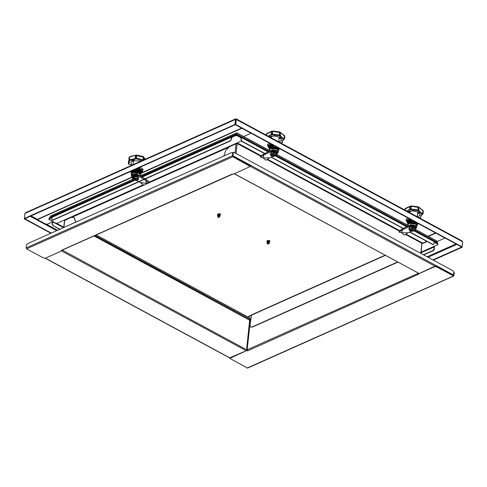 <?xml version="1.0" encoding="UTF-8"?>
<svg xmlns="http://www.w3.org/2000/svg" width="487" height="487" viewBox="0 0 487 487"><rect width="100%" height="100%" fill="white"/><g stroke="black" fill="none" stroke-linecap="round" stroke-linejoin="round"><path stroke-width="0.73" d="M432.925 259.9L461.682 247.055L462.102 247.28L462.595 241.996M236 119.546L235.373 124.709L461.682 247.055M433.345 260.125L462.102 247.28M236.311 118.944L462.157 241.01L462.62 241.796L462.072 246.854L235.763 124.532L236.311 118.944L235.617 118.913L235.446 119.418L234.898 124.477L24.35 218.493L24.898 213.434L25.458 212.758L235.617 118.913M235.927 119.65L236.311 119.473L462.62 241.796M235.373 124.709L235.763 124.532M24.35 218.493L24.764 218.718L235.312 124.702L236.031 119.035M461.682 247.025L462.072 246.854M235.86 119.644L235.446 119.418L24.898 213.434M235.312 124.702L234.898 124.477M24.77 218.718L51.312 233.096M24.423 218.535L24.38 218.925L50.928 233.267M24.77 218.748L24.38 218.925M140.299 167.376L140.731 167.607M131.813 177.146L38.333 218.888L38.029 219.418M241.655 128.099L141.802 172.684M52.389 221.969L47.464 224.172L45.681 224.057L38.363 220.1L37.962 219.582L38.296 219.217L131.886 177.426M141.547 173.116L241.972 128.27M243.664 136.561L251.134 133.225M251.371 315.132L247.615 316.806M435.536 232.889L428.067 236.225M397.782 262.176L252.4 327.094L250.665 326.972L250.001 324.841L251.596 314.821L384.986 255.261M250.805 327.045L252.4 327.094M428.383 236.402L435.853 233.066M445.015 238.015L436.967 241.613M251.316 315.466L247.938 316.976M397.495 262.024L252.126 326.935M61.843 250.306L61.837 250.817L45.407 258.153L43.623 258.037L26.627 248.851L26.146 247.889L26.432 245.253L27.412 243.768L231.915 152.449L232.402 152.437L232.658 153.168L232.372 155.803L232.853 156.765L250.245 166.469L233.48 174.169L232.865 174.09M61.812 250.549L61.478 250.324L232.427 173.956M230.211 140.773L231.465 139.44L232.043 136.841L235.477 135.307L237.26 135.423L235.477 135.307L231.66 136.81L231.191 139.294L230.211 140.773L52.511 220.124L52.03 220.136L51.774 219.406L52.243 216.922L134.345 180.263M52.182 220.185L52.511 220.124M230.485 140.926L52.791 220.27M65.343 220.033L65.118 219.716L57.277 223.216L55.5 223.101L48.816 219.187L51.975 217.561M49.15 218.821L49.224 218.164L48.852 218.852L52.018 217.232L49.187 218.493L48.883 219.022M237.224 135.751L237.26 135.423L241.175 137.541L237.297 135.094L235.513 134.978L235.44 135.636L237.224 135.751L241.15 137.876M250.221 166.298L249.886 165.623L232.889 156.437L232.932 153.314L232.524 152.534M231.702 137.31L235.44 135.636M241.375 141.011L235.732 143.531L235.964 143.848M236.201 143.756L236.012 143.403M232.792 174.133L61.794 250.288M265.768 154.044L242.015 141.206L241.211 139.611L241.436 137.517L240.992 137.09M241.211 139.611L242.015 141.206M414.553 230.735L434.13 241.315L434.057 243.841L433.649 244.498L432.754 244.559L409.591 232.037M404.046 229.042L271.052 157.155M265.506 154.16L241.753 141.321M433.01 244.444L409.847 231.922M404.307 228.927L271.308 157.039M240.949 139.726L241.102 137.413L237.297 135.094M432.754 244.559L433.509 244.541M229.657 137.699L235.513 134.978M437.868 243.999L437.533 243.317L434.276 241.564M229.669 137.584L229.377 137.827M437.533 243.317L437.496 243.652L434.264 241.905L437.496 243.652L437.898 244.17L437.496 243.652L437.862 244.498L437.527 244.864L421.194 252.156M232.756 156.315L233.249 153.137L233.657 152.48L234.29 152.534L452.995 270.748L453.799 272.343L453.287 275.557M233.535 152.553L232.987 153.253L232.652 156.071M223.758 156.096L225.834 150.209L229.687 146.648L236.049 143.811L237.114 143.878L236.073 153.496M406.048 234.113L422.728 243.135L422.168 243.804L421.705 243.555M236.353 143.251L237.114 143.878M260.74 156.181L236.597 143.245M420.792 253.337L421.833 243.719L421.048 253.477M234.29 173.81L418.857 273.402L234.454 173.737M421.833 243.719L421.73 243.311L422.424 243.689M237.011 143.829L236.341 143.361M417.822 273.006L417.755 273.578L418.558 274.504L418.199 274.011L434.629 266.675L436.413 266.791L453.787 276.007L247.566 368.093L229.785 358.353L247.122 350.36L230.162 357.665L229.852 358.195M418.266 274.297L247.682 350.804L247.086 350.689M453.787 276.007L454.322 272.976L453.805 272.105L454.042 272.823L453.446 275.642L436.449 266.456L434.666 266.34L418.211 273.913M423.72 254.92L433.4 250.598L434.38 249.119L434.367 246.276M434.38 249.119L434.1 248.967L433.126 250.452L433.4 250.598M423.44 254.774L433.126 250.452M434.1 248.967L434.087 246.398M434.227 242.234L437.46 243.981M250.038 320.647L249.618 320.434M422.119 243.409L426.776 241.327M405.561 234.454L422.436 243.579L427.093 241.497M94.533 235.872L250.33 320.428M247.621 350.725L247.14 349.763L250.355 320.184L250.72 319.734M418.096 273.158L418.108 274.041M52.535 221.5L52.17 224.02L52.973 225.621L60.053 229.194M52.973 225.621L59.798 229.31M53.229 225.505L52.426 223.904L52.724 221.603M49.224 218.164L55.055 215.668M55.585 215.431L55.068 215.552M63.742 227.545L64.509 220.532L71.065 217.476L73.963 217.385L75.753 222.182M75.503 221.774L75.448 222.322M75.783 221.926L74.103 217.464M247.293 348.351L246.708 348.339L249.667 320.233L250.081 320.647M250.312 320.586L249.721 320.574M94.174 236.031L250.312 320.543M64.576 220.404L64.229 220.215L64.801 220.276M64.485 220.1L64.923 220.221M246.556 348.406L247.226 348.966L247.031 350.323M246.556 348.503L247.268 348.589M250.294 318.273L250.062 319.314L250.829 318.967M95.166 235.592L250.062 319.314L249.995 319.898M436.212 240.688L437.436 242.477L414.9 230.302M236.785 132.896L269.421 150.532M51.178 215.747L132.708 179.338M49.589 217.999L50.861 215.887M141.005 176.568L236.554 133.901L236.755 132.878L140.195 175.996M236.451 134.856L236.554 133.901L269.116 151.506M276.36 155.42L407.656 226.382M49.662 217.354L133.481 179.928L137.48 180.172L137.334 178.187L133.322 177.925L133.468 179.91M437.356 243.226L437.436 242.477M267.844 244.103L267.229 243.871L267.887 243.975M267.789 243.092L268.891 243.421M268.118 243.81L268.654 243.835M269.488 242.782L267.18 241.881L267.631 242.276L267.4 242.666M267.753 243.123L268.349 243.336M268.611 243.354L267.631 243.451M268.051 243.841L268.66 243.865L267.844 244.084M268.982 243.08L267.972 243.001M267.18 241.881L267.065 242.964M269.061 243.494L267.314 243.683M269.226 242.319L267.868 242.167M269.299 241.601L268.934 241.692M268.386 241.631L267.941 241.455M269.451 241.047L267.588 241.028M269.354 241.814L267.503 241.747M267.607 242.289L267.911 242.508M269.177 242.617L267.631 242.276M268.002 243.013L268.897 243.019M269.299 242.471L267.966 242.142M269.877 240.578L267.083 240.639M268.416 241.375L268.964 241.436M269.798 241.296L267.004 241.351M268.337 242.088L268.879 242.149M269.719 242.009L266.937 242.076M218.474 217.269L217.817 217.159L218.432 217.36M217.993 215.875L218.219 215.564L217.768 215.169L217.652 216.258M218.377 216.386L219.625 216.453M219.199 216.648L218.243 216.739M218.706 217.105L219.241 217.129L218.432 217.397M218.34 216.417L218.937 216.63M218.639 217.129L219.247 217.153M219.57 216.374L218.56 216.289M219.649 216.788L217.902 216.977M219.807 215.607L218.456 215.461M219.887 214.895L219.521 214.986M218.973 214.925L218.529 214.749M220.039 214.335L218.176 214.323M219.96 215.053L218.091 215.041M218.194 215.583L218.499 215.802M219.765 215.911L218.219 215.564M218.59 216.301L219.485 216.313M219.887 215.765L218.553 215.431M220.465 213.872L217.671 213.933M219.004 214.67L219.552 214.73M220.386 214.59L217.592 214.645M218.925 215.382L219.467 215.443M220.307 215.303L217.525 215.37M220.075 216.076L217.768 215.169M136.36 179.959L134.43 179.837L134.363 178.881L136.293 179.003L136.36 179.959M136.463 179.265L136.165 179.928L134.242 179.551L134.582 178.893L136.463 179.265L135.757 178.881M134.978 178.863L135.703 178.869L135.605 179.806M141.175 161.087L132.354 160.68L130.619 162.548L132.336 165.032M128.726 160.765L128.41 163.358L128.83 164.21M142.374 160.552L135.751 158.841L135.489 158.001L135.751 158.841L134.461 159.681L129.499 160.418L129.171 159.59L129.445 157.088L128.872 159.821L129.439 160.467L128.933 160.12M143.02 160.26L143.275 157.173L136.677 155.621L136.403 158.123L143.379 159.718L143.288 160.144M128.872 159.894L134.059 158.884L135.24 158.117L135.514 155.609L135.173 155.481L130.668 156.619L129.798 157.051L128.866 164.131L128.288 163.565L128.684 160.85M135.873 158.841L136.354 155.499L135.763 155.493L135.489 158.001L136.403 158.123L135.873 158.841M142.514 156.723L143.324 156.65L143.793 156.991L143.275 157.173L143.793 156.991L144.085 157.447L143.653 157.216L143.379 159.718L143.781 159.925M145.583 159.742L144.134 157.812M130.668 156.619L132.087 155.986M130.571 156.357L136.695 155.043L143.038 156.522L144.146 157.575M135.173 155.481L136.695 155.043L137.31 155.505M135.514 155.609L136.05 155.195L135.514 155.609M129.445 156.863L129.798 157.051L129.445 156.863M137.078 155.103L142.709 156.43M136.171 155.195L136.677 155.621L136.171 155.195M128.519 164.003L128.294 163.51L129.639 161.721L128.872 159.846L129.14 157.368M128.294 163.51L128.964 160.247M143.89 159.87L144.146 157.599L143.799 156.905M141.2 171.96L141.072 170.633L139.319 169.348L137.492 168.697L139.252 169.981L135.824 169.123M140.518 170.158L138.984 168.983M131.155 171.211L131.173 171.704M137.62 169.567L135.41 169.312L137.407 169.519L139.16 170.803L133.298 170.255M140.426 170.98L139.252 169.981L141.072 170.633M139.337 169.153L140.013 169.47M132.586 170.572L131.977 171.095M141.108 172.782L140.98 171.454L137.407 169.519M140.341 171.808L139.16 170.803L140.98 171.454M137.529 170.389L135.173 170.14M141.017 173.609L140.895 172.276L137.316 170.347L134.528 170.164L132.896 170.59L131.198 171.649L131.082 172.526M131.198 171.649L132.829 171.223L131.886 171.923M137.316 170.347L139.069 171.631L132.829 171.223L134.528 170.164M140.25 172.629L139.069 171.631L140.895 172.276M137.437 171.217L135.082 170.961M140.901 174.486L140.804 173.104L139.051 171.82L135.002 170.961L132.811 171.418L131.113 172.477L131.21 173.859M131.113 172.477L134.436 170.992M137.224 171.168L138.978 172.453L132.738 172.051L131.794 172.745M140.244 173.597L138.978 172.453L140.804 173.104M137.31 172.033L135.045 171.783M131.453 174.328L131.721 172.794L135.015 171.783L137.888 172.191L140.006 173.335L140.274 175.29M133.694 171.917L131.508 173.829L131.332 175.454L132.507 174.182L137.17 173.993L140.14 176.099M140.006 173.335L131.721 172.794M140.183 176.124L140.329 174.784L137.888 172.191M141.084 173.451L142.88 170.225L140.895 169.458L142.301 171.686L141.145 173.08L142.259 171.716L140.913 169.452L137.821 168.234M138.527 167.918L142.922 170.194L143.032 169.196L142.301 171.686L143.014 169.141M137.845 168.222L139.745 168.837L138.777 168.185M140.974 170.541L140.53 169.823M140.019 167.254L143.014 169.166M140.402 182.497L146.672 183.343L145.558 180.196L148.894 183.075L146.672 183.343L144.438 185.103L143.543 185.084L140.402 182.497L136.567 180.421M132.421 178.108L131.813 176.939L131.928 175.844L134.29 174.407L138.29 175.101L145.096 178.778M145.376 178.93L148.833 181.535L148.699 182.783M148.87 181.937L148.833 181.535M131.813 176.939L134.175 175.509L138.168 176.203L145.558 180.196M271.46 155.901L275.465 156.157L275.325 154.172L271.314 153.91L271.46 155.901M272.422 155.822L272.349 154.866L274.278 154.994L274.345 155.95L272.422 155.822M273.828 155.974L272.44 155.718L272.117 155.183L272.884 154.811L274.26 155.079L274.583 155.639L273.828 155.974L274.485 155.682M272.781 154.872L273.986 154.963M279.173 142.076L281.602 139.946L279.538 137.261L274.376 136.001L269.725 136.999M278.82 132.111L279.556 131.904L280.098 132.233L279.532 132.464L280.098 132.233L280.415 132.659L279.903 132.47L279.483 135.824L279.532 132.464L273.39 131.46L272.641 131.636L272.367 134.144L271.831 134.929L271.277 134.266L272.014 134.059L272.282 131.551L271.734 131.612L271.46 134.12L271.831 134.929L269.299 136.774M280.226 142.679L281.492 142.831L282.29 142.149L282.168 142.575L281.62 142.721L284.165 138.478L284.438 138.625L283.836 139.288L281.912 138.497L279.587 135.861L280.147 135.161L280.415 132.659L280.275 135.343L279.587 135.861L271.941 134.917L272.014 134.059L280.062 135.106L282.405 137.754L284.165 138.478L284.432 135.976L280.208 132.269L283.708 134.99M280.055 142.588L281.796 142.746M283.854 139.349L284.548 138.856L284.712 136.123L284.548 138.856L283.854 139.349M268.167 136.159L271.277 134.266L271.545 131.758L266.523 133.937L266.249 135.124L266.547 133.742L266.389 135.197M266.517 133.803L266.365 134.102M284.542 138.783L284.816 136.183L283.757 135.27M273.189 131.088L279.088 131.8M266.584 133.718L267.643 133.109M271.929 131.21L271.545 131.758L272.02 131.289L272.641 131.636L272.136 131.277L273.134 131.076L280.232 132.147M273.39 131.46L272.738 131.076L271.375 131.679M271.63 131.301L266.59 133.706L266.675 135.356M280.695 132.799L280.567 132.409M283.811 135.057L284.694 135.891M272.148 144.584L269.366 145.99L272.367 144.749M273.134 145.114L270.997 145.564L270.054 146.258M269.366 145.99L269.25 146.867M271.916 144.456L270.133 145.047L271.929 144.462L270.145 145.436M270.2 145.041L271.49 144.542M273.17 145.303L270.979 145.753L269.281 146.812L269.165 147.689M269.281 146.812L272.604 145.327M274.869 146.051L270.906 146.386L269.962 147.086M279.1 148.772L279.209 148.401M273.079 146.124L270.888 146.581L269.189 147.64L269.074 148.517M279.008 149.594L278.881 148.267L277.06 147.616L270.821 147.214L272.519 146.155M269.189 147.64L270.821 147.214L269.877 147.908M275.301 146.331L278.241 148.62M275.423 147.202L273.073 146.952M278.893 150.471L278.789 149.089L277.036 147.805L272.988 146.952L270.796 147.403L269.098 148.462L269.305 149.941M275.216 147.159L278.789 149.089M269.098 148.462L272.428 146.977M278.229 149.582L276.969 148.444L270.729 148.036L269.786 148.736M275.301 148.018L273.03 147.774M273.061 147.774L269.713 148.785L269.445 150.319M273 147.774L275.873 148.176L277.992 149.32L278.26 151.274M271.679 147.902L269.713 148.785M277.992 149.32L270.675 148.547L269.494 149.813L269.323 151.414L272.099 149.765L276.738 150.574L278.138 152.401L277.955 152.9M269.348 151.402L272.154 149.807L276.719 150.623L277.334 153.49L278.138 152.401L278.314 150.769L275.873 148.176M279.197 149.016L279.672 148.651M271.32 144.134L267.607 145.351L268.349 146.934L267.57 145.309L267.68 144.304L267.576 145.284L270.425 144.274M269.067 147.975L268.349 146.934L269.396 144.834L268.325 146.916L268.781 147.695L267.57 145.296M270.364 144.925L269.676 145.759M269.573 143.19L268.94 143.507M269.542 143.178L267.686 144.292M264.447 153.588L260.922 155.822L260.618 157.289L263.887 154.884L270.76 151.816L275.009 151.719L277.31 153.722L276.506 154.708M263.887 154.884L263.224 157.916L269.427 157.879L266.328 160.065L265.445 159.967L263.224 157.916L260.618 157.289M264.709 153.472L270.882 150.714L275.131 150.623L277.432 152.626L277.31 153.722M272.83 156.364L269.427 157.879M409.999 230.777L414.005 231.039L413.865 229.054L409.853 228.793L409.999 230.777M410.961 230.704L410.888 229.748L412.818 229.876L412.885 230.826L410.961 230.704M411.32 229.748L412.459 229.937L412.367 230.856L411.156 230.698L410.657 230.065L411.412 229.694L412.799 229.961L413.122 230.515L412.367 230.856L413.055 230.412M417.712 216.958L420.141 214.828L418.077 212.143L412.915 210.877L408.258 211.882M417.359 206.993L418.096 206.78L418.637 207.115L418.071 207.346L418.637 207.115L418.954 207.535L418.443 207.346L418.023 210.701L418.071 207.346L411.929 206.342L411.18 206.518L410.906 209.026L410.371 209.812L409.817 209.148L410.553 208.941L410.821 206.433L410.267 206.494L409.999 208.996L410.371 209.812L407.838 211.65M418.765 217.561L420.031 217.713L420.829 217.025L420.707 217.452L420.159 217.604L422.704 213.361L422.978 213.507L422.375 214.17L420.451 213.379L418.126 210.743L418.686 210.043L418.954 207.535L418.814 210.226L418.126 210.743L410.48 209.8L410.553 208.941L418.601 209.988L420.945 212.636L422.704 213.361L422.972 210.853L418.747 207.152L422.247 209.867M418.595 217.464L420.336 217.622M422.393 214.231L423.069 213.805L423.252 210.999L423.087 213.732L422.393 214.231M406.182 207.992L405.087 208.625L404.788 210.007M405.056 208.68L404.904 208.978M406.7 211.035L409.817 209.148L410.084 206.64L405.379 208.74L405.214 210.238M423.081 213.665L423.355 211.066L422.296 210.153M411.728 205.971L417.627 206.677M404.928 210.08L405.129 208.582L404.782 210M410.468 206.086L410.084 206.64L410.559 206.171L411.18 206.518L410.675 206.159L411.673 205.958L418.771 207.03M411.929 206.342L411.673 205.958L410.529 206.038L409.914 206.561M419.234 207.681L419.106 207.285M422.351 209.94L423.233 210.774M410.687 219.46L407.905 220.873L410.906 219.625M411.673 219.996L409.537 220.447L408.593 221.141M407.905 220.873L407.789 221.749M410.468 219.345L408.684 220.319M408.739 219.923L410.03 219.418M412.02 220.179L409.518 220.635L407.82 221.695L407.698 222.571M407.82 221.695L411.144 220.209M413.408 220.934L409.445 221.268L408.502 221.969M417.639 223.649L417.749 223.277M411.777 221.001L413.98 221.244L411.704 221.007M411.618 221.007L409.427 221.457L407.729 222.516L407.613 223.399M417.548 224.477L417.42 223.149L415.6 222.498L409.354 222.096L411.052 221.031M407.729 222.516L409.354 222.096L408.41 222.79M413.84 221.214L416.781 223.496M413.962 222.084L411.612 221.828M417.432 225.353L417.329 223.971L415.575 222.687L411.527 221.828L409.336 222.285L407.637 223.344L407.844 224.817M413.755 222.042L417.329 223.971M407.637 223.344L410.967 221.859M416.769 224.464L415.508 223.32L409.269 222.918L408.325 223.618M413.84 222.9L411.57 222.656M411.6 222.65L408.246 223.667L407.978 225.195M411.539 222.656L414.413 223.058L416.531 224.203L416.799 226.157M410.218 222.784L408.246 223.667M416.531 224.203L409.214 223.423L408.033 224.696L407.863 226.291L410.638 224.647L415.277 225.457L416.677 227.277L416.495 227.782M407.887 226.285L410.693 224.69L415.259 225.499L415.874 228.373L416.677 227.277L416.854 225.651L414.413 223.058M407.607 222.845L406.109 220.179L407.893 219.631L406.913 221.816L407.929 219.71L409.007 219.235L406.146 220.234L406.889 221.816L406.109 220.191L406.219 219.187L407.479 218.389M407.589 222.955L406.864 221.798M408.903 219.801L408.216 220.641M408.082 218.06L406.243 219.144L406.128 220.161L406.219 219.187L408.112 218.073M402.986 228.47L399.462 230.704L399.157 232.171L402.426 229.767L409.299 226.698L413.548 226.601L415.849 228.604L415.046 229.59M402.426 229.767L401.763 232.798L407.966 232.762L404.867 234.947L403.985 234.85L401.763 232.798L399.157 232.171M403.248 228.354L409.421 225.597L413.67 225.499L415.971 227.502L415.849 228.604M411.369 231.24L407.966 232.762M456.836 244.407L428.049 257.264M427.16 256.777L455.948 243.926M56.736 230.674L30.164 216.307M31.077 215.899L37.962 219.619M46.618 224.3L57.655 230.266M38.296 219.217L38.333 218.888M385.247 255.407L251.359 315.192M232.853 156.765L26.627 248.851M231.465 139.44L231.191 139.294M249.886 165.623L249.849 165.951M232.658 153.168L232.932 153.314M231.416 137.2L142.021 177.122M134.765 180.36L51.999 217.318M65.118 219.716L143.239 184.835M148.985 182.266L235.732 143.531M228.482 147.354L148.919 182.887M148.145 183.228L145.077 184.597M143.738 185.194L72.234 217.123M26.146 247.889L232.372 155.803M435.086 266.231L250.263 166.335M237.224 142.868L261.044 155.743M267.509 159.237L399.584 230.619M434.282 241.753L414.267 230.935M406.663 226.826L275.727 156.053M268.13 151.944L241.436 137.517M399.279 231.057L267.022 159.578M235.057 152.948L236.049 143.811M232.963 155.773L453.513 274.985M246.586 350.323L246.556 350.658M247.183 368.062L453.409 275.977M418.199 274.011L418.236 273.682M434.666 266.34L434.629 266.675M434.331 246.879L421.127 252.771M230.126 357.994L230.162 357.665M453.403 275.624L453.756 275.465M436.413 266.791L436.449 266.456M454.042 272.823L454.322 272.976M250.677 320.044L250.355 320.184M247.14 349.763L417.755 273.578M245.972 350.603L61.569 250.933M45.413 258.147L229.894 357.86M63.474 227.666L52.651 221.816M63.779 227.228L56.595 223.344M250.257 320.604L247.244 348.375M64.71 220.319L63.931 227.459M62.446 250.202L247.11 350.013M96.316 235.075L250.263 318.285L250.969 317.974M276.799 154.525L407.96 225.414M415.338 229.401L436.571 240.876M133.213 176.434L137.474 176.489M138.631 177.974L137.657 176.678L132.482 177.305L132.817 176.611L134.351 175.959L137.59 176.483L138.631 177.974L138.04 179.776M137.498 177.877L138.454 179.161L137.967 179.916L136.232 180.458L133.426 179.898L132.397 178.498L137.498 177.877M132.665 179.192L132.482 177.305M136.323 179.837L136.561 179.326M135.228 179.983L136.147 179.922M134.26 179.551L134.966 179.934M134.4 178.954L134.187 179.423M135.502 178.832L134.582 178.893M136.25 179.149L136.165 179.928M135.794 178.906L135.696 179.8M135.076 179.015L134.978 179.947M134.844 178.869L134.759 179.642M135.307 179.058L135.209 179.995M134.765 178.875L134.686 179.6M131.886 165.233L128.641 164.18L132.02 165.172M131.947 160.887L133.389 161.818M143.817 159.906L144.085 157.447L143.896 159.87M132.385 160.667L133.426 161.343M131.405 175.984L131.843 176.653L132.519 174.23L137.109 174.029L140.104 176.081M131.849 176.598L132.695 174.583L139.532 175.77M139.422 175.716L132.726 174.62L131.855 176.556M130.632 171.448L131.082 171.972M137.231 168.496L140.798 170.024L141.23 172.191M131.076 171.99L130.613 171.454M141.224 172.118L140.731 169.987L137.224 168.502L140.731 169.987M138.29 175.101L138.168 176.203M271.551 152.224L276.086 152.955M271.289 152.382L270.468 153.295L271.393 152.206L274.443 152.054L275.837 152.626L276.616 153.965L274.778 152.309L271.289 152.382M270.656 155.183L270.382 154.489L271.198 153.588L274.625 153.521L276.446 155.146L276.032 155.761M272.714 154.915L272.635 155.81L273.572 155.992M272.16 155.231L272.44 155.706L272.519 154.994L272.464 155.408M272.872 154.817L272.221 155.109M274.065 154.982L273.128 154.799M274.54 155.56L274.26 155.085M273.694 155.073L273.591 156.004M272.47 155.012L272.434 155.359M273.919 155.055L273.816 155.992M274.102 154.988L274.023 155.712M273.298 154.836L273.195 155.767M273.201 154.817L273.097 155.749M274.163 155.006L274.09 155.682M284.25 139.306L282.363 140.542L282.29 142.149L282.478 140.396M269.938 136.871L271.375 137.809M279.057 138.643L280.664 138.034M270.37 136.652L271.411 137.328M279.124 138.168L280.287 137.73M279.276 142.167L277.14 141.005L279.276 142.167M269.828 151.183L276.506 150.946L277.34 153.448M277.346 153.411L276.47 150.976L269.932 151.14M268.83 147.719L269.067 147.963M269.171 147.086L271.898 144.45M270.449 144.341L271.302 144.122M279.684 148.657L279.148 149.046M270.133 145.047L269.189 147.013M267.704 144.262L267.588 145.278M260.922 155.822L260.788 157.07M270.882 150.714L270.76 151.816M410.091 227.1L414.626 227.837M409.829 227.265L409.007 228.178L409.932 227.088L412.982 226.93L414.37 227.502L415.155 228.841L413.317 227.192L409.829 227.265M409.196 230.059L408.922 229.371L409.737 228.47L413.165 228.403L414.985 230.028L414.571 230.643M411.174 230.692L412.112 230.875M410.693 230.016L410.979 230.588L411.058 229.87L411.004 230.284M411.412 229.694L410.76 229.986M412.605 229.864L411.667 229.675M413.079 230.442L412.799 229.967M411.253 229.791L411.156 230.698M412.233 229.949L412.13 230.887M411.01 229.888L410.973 230.235M412.641 229.87L412.562 230.595M411.838 229.712L411.734 230.649M411.74 229.694L411.637 230.631M412.702 229.888L412.629 230.564M422.789 214.189L420.896 215.424L420.829 217.025L421.018 215.272M408.477 211.754L409.914 212.685M417.596 213.519L419.204 212.916M408.91 211.535L409.951 212.21M417.663 213.05L418.826 212.612M415.667 215.881L417.816 217.044L415.673 215.887M408.368 226.065L415.04 225.828L415.88 228.324M415.886 228.287L415.009 225.858L408.471 226.023M409.859 219.016L408.964 219.156M407.71 221.969L410.438 219.327L408.672 219.923L407.729 221.895M408.989 219.223L409.841 219.004M407.607 222.857L407.351 222.596M406.882 221.816L407.315 222.547M399.462 230.704L399.328 231.952M409.421 225.597L409.299 226.698M37.962 219.582L37.998 219.253M250.939 327.136L250.665 326.972M61.971 250.379L61.934 250.708M52.304 220.288L52.03 220.136M48.852 218.852L48.816 219.187M250.245 166.469L250.281 166.14M232.676 152.583L232.402 152.437M141.735 176.964L231.66 136.81M437.935 243.841L437.898 244.17M241.284 137.078L268.489 151.786M276.019 155.852L407.029 226.668M418.138 273.785L418.102 274.12M229.785 358.353L229.821 358.024M74.243 217.537L73.963 217.385M65.282 220.063L64.856 219.832M45.23 258.213L229.827 357.988M96.365 235.051L250.281 318.242L250.969 317.932M436.431 240.755L415.381 229.371M407.966 225.365L276.841 154.489M269.427 150.483L236.773 132.835L140.201 175.959M132.683 179.313L50.989 215.796M144.134 157.666L145.327 159.231M133.176 164.655L133.499 160.296M130.339 171.576L131.064 172.075M149.028 181.834L148.894 183.075M276.616 153.965L276.123 155.761L273.225 156.418L270.705 155.341L270.468 153.295M281.492 142.831L282.308 142.241L282.509 140.359M278.619 141.68L279.276 137.127M271.369 137.894L271.49 136.281M279.8 148.718L279.13 149.071M268.787 147.695L269.049 148.072M415.155 228.841L414.662 230.637L411.765 231.301L409.244 230.223L409.007 228.178M420.031 217.713L420.847 217.117L421.048 215.242M405.129 208.582L410.17 206.178M417.158 216.563L417.816 212.009M409.908 212.77L410.03 211.163M410.456 219.339L408.672 219.923M417.718 223.929L418.339 223.594"/></g></svg>
